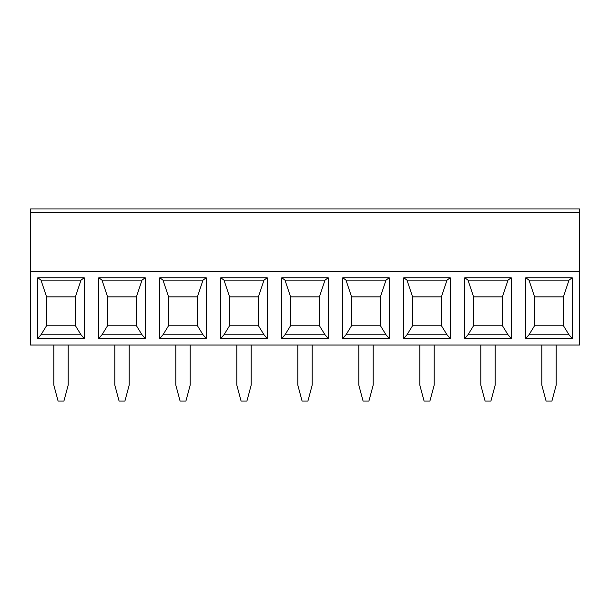 <?xml version="1.0" encoding="UTF-8"?>
<svg xmlns="http://www.w3.org/2000/svg" width="610" height="610" viewBox="0 0 610 610"><rect width="100%" height="100%" fill="white"/><g stroke="black" fill="none" stroke-linecap="round" stroke-linejoin="round"><path stroke-width="0.91" d="M30.5 212.493L30.5 345.024L579.5 345.024L579.5 208.94L30.5 208.94L30.5 212.493L579.5 212.493M525.782 277.779L572.218 277.779L572.218 338.489L569.016 334.791L563.472 325.778L534.528 325.778L528.984 334.791L525.782 338.489L525.782 277.779L528.984 280.112L534.589 296.856L563.411 296.856L563.411 325.778M572.218 277.779L569.016 280.112L563.411 296.856M534.589 325.778L534.589 296.856M569.016 280.112L528.984 280.112M37.782 338.489L37.782 277.779L84.218 277.779L84.218 338.489L37.782 338.489L40.984 334.791L46.528 325.778L75.472 325.778L81.016 334.791L40.984 334.791M30.5 271.381L579.5 271.381M98.782 338.489L98.782 277.779L145.218 277.779L145.218 338.489L98.782 338.489L101.984 334.791L107.528 325.778L136.472 325.778L142.016 334.791L101.984 334.791M159.782 338.489L159.782 277.779L206.218 277.779L206.218 338.489L159.782 338.489L162.984 334.791L168.528 325.778L197.472 325.778L203.016 334.791L162.984 334.791M220.782 338.489L220.782 277.779L267.218 277.779L267.218 338.489L220.782 338.489L223.984 334.791L229.528 325.778L258.472 325.778L264.016 334.791L223.984 334.791M281.782 338.489L281.782 277.779L328.218 277.779L328.218 338.489L281.782 338.489L284.984 334.791L290.528 325.778L319.472 325.778L325.016 334.791L284.984 334.791M464.782 338.489L464.782 277.779L511.218 277.779L511.218 338.489L464.782 338.489L467.984 334.791L473.528 325.778L502.472 325.778L508.016 334.791L467.984 334.791M403.782 338.489L403.782 277.779L450.218 277.779L450.218 338.489L403.782 338.489L406.984 334.791L412.528 325.778L441.472 325.778L447.016 334.791L406.984 334.791M342.782 338.489L342.782 277.779L389.218 277.779L389.218 338.489L342.782 338.489L345.984 334.791L351.528 325.778L380.472 325.778L386.016 334.791L345.984 334.791M572.218 338.489L525.782 338.489M569.016 334.791L528.984 334.791M84.218 338.489L81.016 334.791M46.589 325.778L46.589 296.856L40.984 280.112L37.782 277.779M84.218 277.779L81.016 280.112L40.984 280.112M75.411 325.778L75.411 296.856L46.589 296.856M81.016 280.112L75.411 296.856M258.411 325.778L258.411 296.856L229.589 296.856L229.589 325.778M267.218 338.489L264.016 334.791M267.218 277.779L264.016 280.112L258.411 296.856M220.782 277.779L223.984 280.112L229.589 296.856M264.016 280.112L223.984 280.112M197.411 296.856L168.589 296.856L162.984 280.112L203.016 280.112L197.411 296.856L197.411 325.778M206.218 277.779L203.016 280.112M159.782 277.779L162.984 280.112M206.218 338.489L203.016 334.791M168.589 325.778L168.589 296.856M136.411 296.856L107.589 296.856L101.984 280.112L142.016 280.112L136.411 296.856L136.411 325.778M145.218 277.779L142.016 280.112M98.782 277.779L101.984 280.112M145.218 338.489L142.016 334.791M107.589 325.778L107.589 296.856M556.206 345.024L556.206 385.055L551.913 401.06L546.087 401.06L541.794 385.055L541.794 345.024M297.794 345.024L297.794 385.055L302.087 401.06L307.913 401.06L312.206 385.055L312.206 345.024M358.794 345.024L358.794 385.055L363.087 401.06L368.913 401.06L373.206 385.055L373.206 345.024M419.794 345.024L419.794 385.055L424.087 401.06L429.913 401.06L434.206 385.055L434.206 345.024M480.794 345.024L480.794 385.055L485.087 401.06L490.913 401.06L495.206 385.055L495.206 345.024M502.411 296.856L473.589 296.856L467.984 280.112L508.016 280.112L502.411 296.856L502.411 325.778M511.218 277.779L508.016 280.112M464.782 277.779L467.984 280.112M511.218 338.489L508.016 334.791M473.589 325.778L473.589 296.856M441.411 296.856L412.589 296.856L406.984 280.112L447.016 280.112L441.411 296.856L441.411 325.778M450.218 277.779L447.016 280.112M403.782 277.779L406.984 280.112M450.218 338.489L447.016 334.791M412.589 325.778L412.589 296.856M380.411 296.856L351.589 296.856L345.984 280.112L386.016 280.112L380.411 296.856L380.411 325.778M389.218 277.779L386.016 280.112M342.782 277.779L345.984 280.112M389.218 338.489L386.016 334.791M351.589 325.778L351.589 296.856M319.411 296.856L290.589 296.856L284.984 280.112L325.016 280.112L319.411 296.856L319.411 325.778M328.218 277.779L325.016 280.112M281.782 277.779L284.984 280.112M328.218 338.489L325.016 334.791M290.589 325.778L290.589 296.856M53.794 345.024L53.794 385.055L58.087 401.06L63.913 401.06L68.206 385.055L68.206 345.024M114.794 345.024L114.794 385.055L119.087 401.06L124.913 401.06L129.206 385.055L129.206 345.024M175.794 345.024L175.794 385.055L180.087 401.06L185.913 401.06L190.206 385.055L190.206 345.024M236.794 345.024L236.794 385.055L241.087 401.06L246.913 401.06L251.206 385.055L251.206 345.024"/></g></svg>
